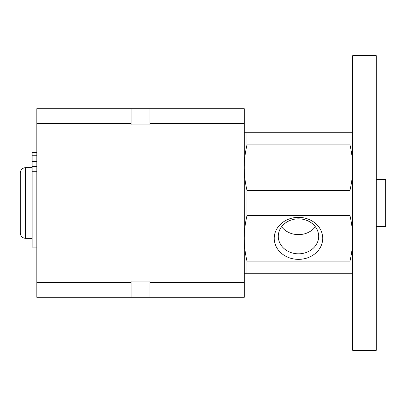 <?xml version="1.0" encoding="UTF-8"?>
<svg xmlns="http://www.w3.org/2000/svg" width="406" height="406" viewBox="0 0 406 406"><rect width="100%" height="100%" fill="white"/><g stroke="black" fill="none" stroke-linecap="round" stroke-linejoin="round"><path stroke-width="0.61" d="M246.975 261.094C245.138 253.146 244.229 245.569 244.255 238.363L244.255 273.72L246.975 273.72L246.975 261.094L349.972 261.094C351.814 253.146 352.718 245.569 352.697 238.363C352.718 231.156 351.814 223.574 349.972 215.627L349.972 190.373L246.975 190.373C245.138 182.426 244.229 174.844 244.255 167.637C244.229 160.431 245.138 152.854 246.975 144.906L246.975 132.28L352.697 132.28M246.975 132.28L244.255 132.28L244.255 238.363C244.229 231.156 245.138 223.574 246.975 215.627L246.975 190.373M318.669 236.333A20.193 17.488 0 0 1 298.476 253.821A20.193 17.488 0 0 1 278.283 236.333A20.193 17.488 0 0 1 298.476 218.844A20.193 17.488 0 0 1 318.669 236.333M322.724 238.363A24.248 21 180 0 0 286.352 220.174A24.248 21 180 0 0 286.352 256.546A24.248 21 180 0 0 322.724 238.363M281.591 226.741A20.193 17.488 180 0 0 315.36 226.741M349.972 215.627L246.975 215.627M246.975 273.72L349.972 273.72L349.972 261.094M246.975 144.906L349.972 144.906L349.972 132.28M376.271 226.573L385.7 226.573L385.7 179.427L376.271 179.427M376.271 203L376.271 55.663L352.697 55.663L352.697 350.337L376.271 350.337L376.271 203M20.3 203L20.3 172.941C20.615 169.723 22.381 167.952 25.603 167.637L25.603 238.363C22.381 238.048 20.615 236.277 20.3 233.059L20.3 203M349.972 144.906C351.814 152.854 352.718 160.431 352.697 167.637C352.718 174.844 351.814 182.426 349.972 190.373M349.972 273.72L352.697 273.72M36.804 247.081L32.089 247.081L32.089 152.494L36.804 152.494L32.089 152.494M149.956 123.439L149.956 124.911L131.097 124.911L131.097 123.439L36.804 123.439L36.804 108.701L244.255 108.701L244.255 123.439L149.956 123.439L149.956 108.701M194.789 108.701L180.563 108.701M100.495 108.701L86.265 108.701M131.097 123.439L131.097 108.701M131.097 297.299L36.804 297.299L36.804 282.561L131.097 282.561L131.097 281.089L149.956 281.089L149.956 282.561L244.255 282.561L244.255 297.299L131.097 297.299L131.097 282.561M36.804 123.439L36.804 282.561M244.255 123.439L244.255 167.637M244.255 238.363L244.255 282.561M149.956 297.299L149.956 282.561M32.089 171.697L36.804 171.697M32.089 155.234L36.804 155.234M32.089 166.46L36.804 166.46M32.089 161.278L36.804 161.278M32.089 167.637L25.603 167.637M32.089 238.363L25.603 238.363"/></g></svg>
